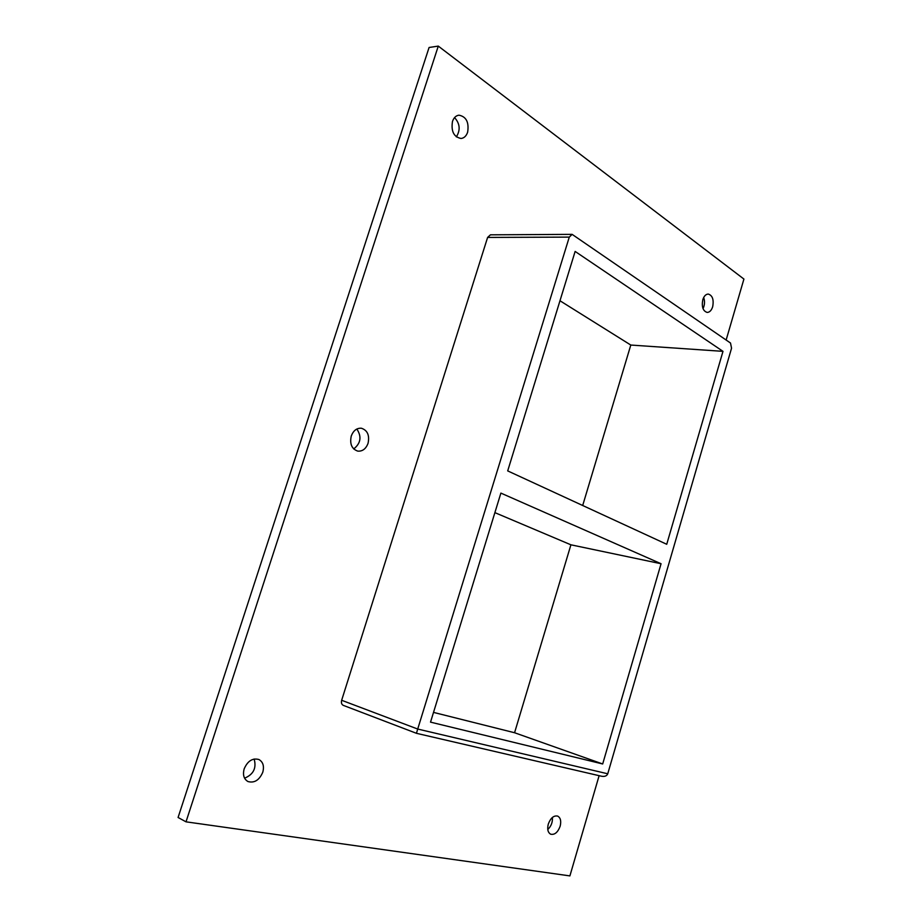 <?xml version="1.0" encoding="UTF-8"?>
<svg xmlns="http://www.w3.org/2000/svg" width="922" height="922" viewBox="0 0 922 922"><rect width="100%" height="100%" fill="white"/><g stroke="black" fill="none" stroke-linecap="round" stroke-linejoin="round"><path stroke-width="1.38" d="M560.15 826.239C557.845 832.347 554.71 835.009 550.722 834.226C547.875 832.589 547.057 829.201 548.29 824.084C550.595 817.998 553.719 815.325 557.672 816.097C560.553 817.722 561.383 821.099 560.15 826.239M547.783 829.489C551.183 826.227 552.727 822.217 552.393 817.457M368.051 443.332C365.93 448.876 362.507 451.469 357.794 451.123C351.778 449.026 349.599 444.001 351.259 436.025C353.38 430.551 356.745 427.946 361.389 428.234C367.498 430.286 369.722 435.322 368.051 443.332M353.702 448.956C360.813 443.286 361.85 436.636 356.837 429.018M262.782 772.221C259.312 780.196 254.357 783.297 247.937 781.533C243.857 779.078 242.601 774.849 244.18 768.844C247.649 760.938 252.559 757.826 258.898 759.509C263.07 761.929 264.36 766.17 262.782 772.221M244.584 778.191C253.469 774.457 256.662 768.061 254.138 759.013M712.671 306.761C711.461 310.437 709.629 312.328 707.174 312.431C702.956 311.06 701.504 306.819 702.794 299.731C704.005 296.066 705.826 294.187 708.257 294.06C712.51 295.432 713.974 299.662 712.671 306.761M703.025 308.651C704.754 305.009 704.973 301.287 703.682 297.518M467.638 132.215C466.313 136.007 464.123 138.093 461.069 138.484C453.82 137.009 450.962 131.327 452.483 121.427C453.797 117.682 455.952 115.607 458.949 115.181C466.267 116.621 469.16 122.303 467.638 132.215M456.344 136.894C460.574 130.06 459.986 123.629 454.569 117.59M494.884 512.632L570.914 544.81L661.062 563.734L602.688 763.969L430.528 722.133L500.888 493.097L661.062 563.734M666.733 544.28L507.699 470.9L575.132 251.429L722.986 351.351L666.733 544.28M582.692 505.498L630.798 345.047L722.986 351.351M726.144 340.011L743.916 279.066L438.284 46.1L186.014 821.836L569.9 875.9L599.116 775.679M487.611 237.427L569.277 237.115L572.124 234.361L490.435 234.822L487.611 237.427L341.659 700.282C341.036 702.783 341.589 704.477 343.295 705.365L343.606 705.468M438.284 46.1L429.087 47.483L178.084 817.48L186.014 821.836M433.513 712.395L514.568 732.736L570.914 544.81M514.568 732.736L602.688 763.969M343.295 705.365L416.444 733.301L417.712 729.048L341.659 700.282M572.124 234.361L730.512 343.03L731.549 348.205L607.748 773.788C606.826 775.955 604.763 776.785 601.547 776.243L601.006 776.105M630.798 345.047L559.977 300.756M569.277 237.115L417.712 729.048L607.748 773.788M416.444 733.301L601.547 776.243"/></g></svg>

